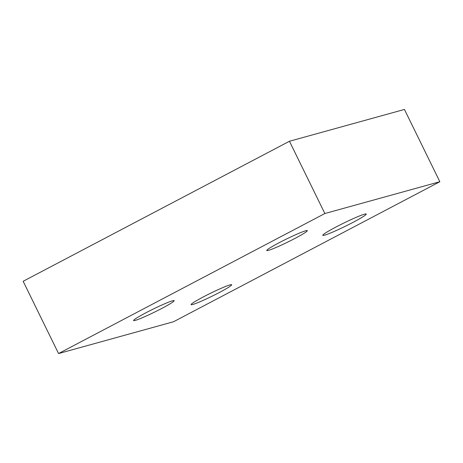 <?xml version="1.0" encoding="UTF-8"?>
<svg xmlns="http://www.w3.org/2000/svg" width="463" height="463" viewBox="0 0 463 463"><rect width="100%" height="100%" fill="white"/><g stroke="black" fill="none" stroke-linecap="round" stroke-linejoin="round"><path stroke-width="0.69" d="M364.497 214.178A24.209 1.771 -26.1 0 1 366.268 214.028A24.209 1.771 -26.1 0 1 349.31 224.277A24.209 1.771 -26.1 0 1 324.551 235.181A24.209 1.771 -26.1 0 1 322.786 235.331A24.209 1.771 -26.1 0 1 339.744 225.082A24.209 1.771 -26.1 0 1 364.497 214.178M305.673 230.782A22.594 1.655 -26.1 0 1 307.322 230.643A22.594 1.655 -26.1 0 1 291.499 240.204A22.594 1.655 -26.1 0 1 268.39 250.385A22.594 1.655 -26.1 0 1 266.74 250.524A22.594 1.655 -26.1 0 1 282.569 240.963A22.594 1.655 -26.1 0 1 305.673 230.782M172.52 300.794A22.594 1.655 -26.1 0 1 174.175 300.655A22.594 1.655 -26.1 0 1 158.346 310.216A22.594 1.655 -26.1 0 1 135.242 320.396A22.594 1.655 -26.1 0 1 133.587 320.535A22.594 1.655 -26.1 0 1 149.416 310.974A22.594 1.655 -26.1 0 1 172.52 300.794M230.018 284.89A22.594 1.655 -26.1 0 1 231.668 284.751A22.594 1.655 -26.1 0 1 215.839 294.318A22.594 1.655 -26.1 0 1 192.735 304.492A22.594 1.655 -26.1 0 1 191.086 304.631A22.594 1.655 -26.1 0 1 206.909 295.07A22.594 1.655 -26.1 0 1 230.018 284.89M324.858 213.53L439.85 181.722L173.55 321.744L58.558 353.553L324.858 213.53L289.45 141.256L404.442 109.447L439.85 181.722M289.45 141.256L23.15 281.278L58.558 353.553"/></g></svg>
